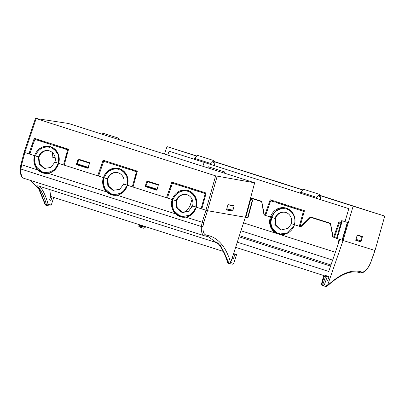 <?xml version="1.0" encoding="UTF-8"?>
<svg xmlns="http://www.w3.org/2000/svg" width="405" height="405" viewBox="0 0 405 405"><rect width="100%" height="100%" fill="white"/><g stroke="black" fill="none" stroke-linecap="round" stroke-linejoin="round"><path stroke-width="0.61" d="M183.242 217.237L180.124 216.24A13.557 12.565 -84.6 0 1 176.96 214.022M114.443 195.321L111.319 194.324A13.557 12.565 -84.6 0 1 108.155 192.107M45.643 173.406L42.52 172.414A13.557 12.565 -84.6 0 1 39.356 170.191M59.226 158.239L58.973 158.198L59.226 158.239M55.156 157.611L52.144 157.145L55.156 157.611M39.958 155.272L40.657 154.016M192.896 206.034L196.172 207.157A13.557 12.565 95.4 0 1 185.834 217.131L182.802 217.247L175.532 213.845A13.557 12.565 95.4 0 1 172.155 199.513L127.367 185.247A13.557 12.565 95.4 0 1 117.035 195.215L114.002 195.331L106.733 191.935A13.557 12.565 95.4 0 1 103.356 177.598L103.447 177.613A13.557 12.565 -84.6 0 0 114.033 195.337M55.293 162.202L58.568 163.331A13.557 12.565 95.4 0 1 48.23 173.299L45.198 173.416L37.928 170.019A13.557 12.565 95.4 0 1 34.557 155.682L24.801 152.574L28.907 153.885L34.258 138.292L68.551 149.217L64.218 165.129L97.706 175.795L103.057 160.208L137.351 171.128L133.017 187.044L166.506 197.711L171.862 182.123L206.15 193.043L201.822 208.96L207.466 210.691L203.7 222.75L202.991 226.339C202.738 231.604 203.816 234.525 206.241 235.102C217.647 237.021 225.787 246.194 230.668 262.622L245.349 217.262L207.466 210.691L196.172 207.157M52.108 196.896L51 200.323L49.557 200.085L50.731 196.455L223.251 251.409M42.252 172.388L42.52 172.414M111.051 194.299L111.319 194.324M179.855 216.214L180.124 216.24M34.557 155.682L34.643 155.697A13.557 12.565 -84.6 0 0 45.233 173.421M54.842 162.132L50.949 167.468L44.105 168.409L39.057 163.959L38.46 156.912L34.643 155.697M38.46 156.912L38.91 156.988L39.655 164.086L45.355 168.728M36.106 118.685L24.801 152.574L24.072 152.3L24.801 152.574L21.607 164.82L20.913 169.047L201.356 226.516L202.171 222.33L205.937 210.271L215.627 175.866L35.453 118.412L68.496 123.495L254.674 182.797L215.627 175.866M227.98 204.712L232.926 205.71L227.944 204.834M192.446 205.958L188.553 211.294L181.708 212.235L176.661 207.785L176.064 200.743L172.246 199.528A13.557 12.565 -84.6 0 0 182.837 217.247M171.993 200.44L172.748 200.683C171.953 204.074 172.338 207.284 173.902 210.306L173.264 210.716A13.552 12.565 95.4 0 1 171.993 200.44M184.467 217.282L182.063 217.146L178.838 216.118A13.552 12.565 95.4 0 1 173.689 211.451L174.327 211.04L179.101 215.394L182.225 216.391L188.801 215.835M182.225 216.391L188.614 215.49L188.968 216.138M189.702 215.759L189.353 215.116C192.167 213.511 194.127 211.096 195.225 207.871L195.898 208.089M174.595 211.451L179.668 216.159L183.637 217.277M195.726 207.947C194.719 211.162 192.846 213.577 190.107 215.197L190.244 215.44M176.064 200.743L176.514 200.814L177.258 207.917L182.625 212.468M172.489 200.515C171.76 204.12 172.267 207.527 174.003 210.737M232.09 258.228L233.533 258.461L232.156 258.025M50.731 196.455L49.724 189.54M39.918 186.335C43.441 190.856 46.185 196.896 48.139 204.464L51.293 204.981L53.743 197.417M49.623 199.883L51 200.323M36.997 167.624L42.069 172.327L46.033 173.451M51.197 172.003L44.621 172.56L51.01 171.659L51.364 172.307M58.123 164.116C57.12 167.331 55.247 169.751 52.503 171.366L52.645 171.609M34.891 156.684C34.162 160.294 34.663 163.701 36.399 166.911M127.367 185.247L123.641 184.047L119.748 189.378L112.909 190.32L107.857 185.87L107.264 178.828L103.447 177.613L107.355 178.843A9.244 8.591 103.4 0 1 117.632 172.621A9.244 8.591 103.4 0 1 123.733 184.057L127.469 185.247M107.264 178.828L107.715 178.899L108.459 186.001L113.825 190.552M103.356 177.598L58.568 163.331M105.796 189.54L110.869 194.243L114.833 195.367M120.001 193.919L113.42 194.476L119.814 193.575L120.169 194.223M126.922 186.032C125.92 189.246 124.046 191.661 121.308 193.281L121.444 193.524M103.69 178.6C102.961 182.204 103.467 185.617 105.199 188.821M123.641 184.047L124.092 184.118M34.39 156.608L35.149 156.851C34.349 160.243 34.734 163.453 36.303 166.48L35.66 166.885A13.552 12.565 95.4 0 1 34.39 156.608M46.864 173.451L44.464 173.315L41.234 172.287A13.552 12.565 95.4 0 1 36.091 167.619L36.728 167.214L41.497 171.568L44.621 172.56M52.103 171.933L51.749 171.285C54.569 169.68 56.523 167.265 57.626 164.045L58.3 164.258M227.048 207.962L227.048 209.112L226.623 209.755M227.048 209.112L232.921 210.139L232.693 210.843L226.82 209.81M232.921 210.139L232.926 205.71M173.689 211.451L174.479 211.531M179.668 216.159L178.838 216.118M182.893 217.181L182.063 217.146M190.107 215.197L189.353 215.116M205.138 235.958L208.332 236.728L220.781 245.84L229.179 263.63L230.668 262.622L233.822 263.144L236.611 254.532L234.895 254.249L233.533 258.461M208.332 236.728L204.986 235.943A1.23 1.134 98.7 0 1 204.824 235.907C202.232 235.305 201.077 232.171 201.356 226.516A1.23 0.658 -176.1 0 0 202.991 226.339M228.283 263.341C225.661 254.406 222.102 247.571 217.601 242.828L217.596 243.01C221.727 247.546 225.064 254.067 227.585 262.561L228.283 263.341L232.465 264.176L233.31 264.04L233.822 263.144M24.077 178.337C22.321 178.028 21.278 176.053 20.949 172.414L20.913 169.047A1.23 0.653 -177.2 0 1 20.25 168.424L20.285 171.73C20.69 175.456 21.829 177.628 23.692 178.251L204.824 235.907M234.895 254.249L233.518 253.808M38.045 185.819L217.581 243.005M236.611 254.532L233.599 253.57M36.825 185.247C41.138 189.93 44.408 196.673 46.631 205.482L49.916 206.034L50.772 205.892L51.293 204.981M30.167 180.311L38.794 189.019L45.036 204.388L45.735 205.193L46.631 205.482L48.139 204.464M45.735 205.193L39.351 189.439L30.264 180.346M45.289 173.355L44.464 173.315M41.234 172.287L42.069 172.327M36.091 167.619L36.88 167.7M52.503 171.366L51.749 171.285M103.194 178.524L103.948 178.767C103.153 182.159 103.538 185.369 105.103 188.391L104.46 188.801A13.552 12.565 95.4 0 1 103.194 178.524M115.668 195.367L113.263 195.23L110.038 194.203A13.552 12.565 95.4 0 1 104.89 189.535L105.528 189.125L110.302 193.484L113.42 194.476M120.903 193.843L120.553 193.2C123.368 191.595 125.327 189.181 126.426 185.961L127.099 186.173M78.889 159.788L89.505 163.159L78.889 159.788L76.915 164.374L88.209 167.933M114.088 195.271L113.263 195.23M110.038 194.203L110.869 194.243M104.89 189.535L105.68 189.616M121.308 193.281L120.553 193.2M147.825 181.734L158.309 185.075L147.825 181.734M87.789 167.837L89.049 164.84M147.688 181.703L145.714 186.285L157.008 189.849M156.588 189.748L157.849 186.756M87.966 167.245L77.092 163.782M156.77 189.16L145.896 185.698M20.954 164.541L24.072 152.3L35.453 118.412M76.297 164.567L78.185 159.064L89.632 162.709L88.103 168.323L76.297 164.567L88.133 168.207M145.096 186.482L146.99 180.979L158.431 184.624L156.902 190.239L145.096 186.482L156.932 190.122M217.156 176.286L207.466 210.691L245.349 217.262L254.674 182.797M228.005 204.616L234.131 205.689L232.753 211.061L226.471 209.982L228.005 204.616M28.907 153.885L38.551 156.927A9.244 8.591 103.4 0 1 48.828 150.706A9.244 8.591 103.4 0 1 54.933 162.147L64.223 165.119M49.071 150.766A9.244 8.591 -76.6 0 0 39.047 157.008L38.551 156.927M89.621 162.734L78.185 159.064M78.848 159.302L78.003 161.762M158.421 184.65L146.99 180.979M147.648 181.217L146.802 183.673M98.84 175.335L98.025 175.142L97.706 175.795M98.025 175.142L98.82 175.395L101.736 166.89L100.946 166.637L101.346 165.473L102.156 165.665M104.348 160.618L104.085 161.398M117.87 172.682A9.244 8.591 103.4 0 0 107.851 178.924L107.355 178.843M97.797 175.81L103.442 177.608A13.557 12.601 -76.6 0 1 118.538 168.404A13.557 12.601 -76.6 0 1 127.464 185.262L133.022 187.034M30.036 153.424L29.226 153.232L28.998 153.9M33.357 143.75L32.547 143.557L32.147 144.722L32.937 144.975L30.016 153.48L29.226 153.232M35.549 138.702L35.281 139.482M187.728 190.416L187.474 191.236A12.692 11.801 -76.6 0 0 187.231 191.175A12.692 11.801 -76.6 0 0 178.57 192.659L178.134 191.95A13.557 12.601 -76.6 0 0 177.441 192.415L177.876 193.124A12.692 11.801 -76.6 0 0 173.33 199.123L172.56 198.875A13.557 12.601 -76.6 0 0 172.333 199.538L172.241 199.523A13.557 12.601 -76.6 0 1 187.343 190.315A13.557 12.601 -76.6 0 1 196.268 207.178L201.822 208.945M186.675 194.597A9.244 8.591 103.4 0 0 176.651 200.84L176.155 200.758A9.244 8.591 103.4 0 1 186.432 194.532A9.244 8.591 103.4 0 1 192.532 205.973L196.268 207.163M245.389 217.11L247.971 217.814L252.735 199.969L250.214 199.275M167.64 197.25L166.83 197.058L166.506 197.711M170.961 187.581L170.151 187.388L169.746 188.553L170.54 188.806L167.619 197.311L166.83 197.058M173.153 182.534L172.884 183.313M172.333 199.538L176.155 200.758M166.597 197.726L172.241 199.523M232.753 211.061L231.468 210.625M225.008 173.345L224.659 171.923L208.342 166.769L224.659 171.923M224.046 173.041L224.36 171.872M207.932 167.908L208.342 166.769M119.075 139.603L118.726 138.181L102.409 133.027L118.726 138.181M118.113 139.3L118.427 138.13M101.999 134.166L102.409 133.027M44.287 147.405L44.464 147.076M53.045 144.985L53.48 145.213M53.177 147.911L53.09 148.65M52.625 152.806L52.139 157.145M67.291 149.612L67.524 148.888M245.86 217.191L250.69 199.361M250.295 198.977L252.735 199.969M66.769 155.753L66.066 155.525L63.701 164.212L64.405 164.435M63.514 147.612L63.261 148.427L67.62 149.815L66.39 154.335L67.093 154.563M52.037 143.957L51.784 144.772L62.38 148.149L62.628 147.329M40.353 140.231L40.1 141.051L50.691 144.423L50.944 143.608M32.547 143.557L33.337 143.81L34.855 139.381L39.214 140.768L39.467 139.953M58.664 163.347A13.557 12.601 -76.6 0 0 49.739 146.488A13.557 12.601 -76.6 0 0 34.638 155.697M50.114 146.61A13.557 12.601 -76.6 0 0 41.416 148.564M187.718 190.441A13.557 12.601 -76.6 0 0 179.015 192.395M118.918 168.526A13.557 12.601 -76.6 0 0 110.216 170.48M34.855 139.381L39.239 140.677M64.724 147.997L64.496 148.721L68.349 149.951M41.558 140.616L41.335 141.345L50.721 144.332M53.242 144.342L53.02 145.066L62.405 148.058M101.346 165.473L102.136 165.726L103.66 161.296L108.044 162.592M133.523 169.908L133.301 170.637L137.153 171.862M110.357 162.532L110.135 163.261L119.521 166.247M122.047 166.252L121.819 166.981L131.205 169.968M170.151 187.388L170.94 187.636L172.459 183.212L176.843 184.508M202.323 191.823L202.1 192.552L205.953 193.777M179.162 184.447L178.939 185.171L188.325 188.163M190.846 188.168L190.623 188.897L200.009 191.884M58.563 154.837L58.274 154.988A12.692 11.801 103.4 0 1 58.654 162.557L58.857 162.623M50.124 146.585L49.871 147.41A12.692 11.801 -76.6 0 0 49.628 147.349A12.692 11.801 -76.6 0 0 40.966 148.832L40.53 148.124A13.557 12.601 -76.6 0 0 39.842 148.589L40.277 149.293A12.692 11.801 -76.6 0 0 35.726 155.292L34.962 155.049L35.741 155.257M40.53 148.124L41.269 148.65M51.673 147.131L51.445 147.871A12.692 11.801 103.4 0 1 57.834 153.905M34.962 155.049A13.557 12.601 -76.6 0 0 34.729 155.712M58.852 162.658L58.168 162.44A12.692 11.801 -76.6 0 0 57.788 154.872L58.457 154.528M58.148 153.743L57.48 154.092A12.692 11.801 -76.6 0 0 50.964 147.759L51.212 146.944M135.898 176.474L135.189 176.251L135.908 176.423M133.21 186.351L132.501 186.128L134.865 177.441L135.574 177.663M132.501 186.128L133.22 186.295M108.267 161.863L108.014 162.683L103.66 161.296M110.135 163.261L108.899 162.967L109.153 162.147M119.743 165.523L119.495 166.339L108.899 162.967M121.819 166.981L120.584 166.688L120.837 165.868M131.433 169.244L131.179 170.06L120.584 166.688M133.301 170.637L132.065 170.343L132.314 169.523M132.065 170.343L136.419 171.73L135.189 176.251M127.661 184.538L127.453 184.472A12.692 11.801 -76.6 0 0 127.074 176.904L127.362 176.752M104.541 177.172L103.761 176.965A13.557 12.601 -76.6 0 0 103.533 177.623M110.069 170.561L109.33 170.034A13.557 12.601 -76.6 0 0 108.641 170.505L109.077 171.209A12.692 11.801 -76.6 0 0 104.525 177.208L103.761 176.965M126.633 175.821A12.692 11.801 -76.6 0 0 120.25 169.786L120.477 169.047M127.651 184.574L126.973 184.356A12.692 11.801 -76.6 0 0 126.588 176.788L127.256 176.443M126.952 175.659L126.284 176.003A12.692 11.801 -76.6 0 0 119.764 169.67L120.012 168.86M118.923 168.5L118.67 169.325A12.692 11.801 -76.6 0 0 118.427 169.265A12.692 11.801 -76.6 0 0 109.77 170.743L109.33 170.034M66.39 154.335L67.108 154.507M63.701 164.212L64.42 164.384M41.335 141.345L40.1 141.051M53.02 145.066L51.784 144.772M64.496 148.721L63.261 148.427M204.373 199.579L203.669 199.356L201.305 208.038L202.009 208.266M201.118 191.438L200.865 192.259L205.224 193.646L203.993 198.166L204.697 198.389M189.636 187.783L189.388 188.603L199.979 191.975L200.232 191.16M177.952 184.062L177.704 184.877L188.295 188.254L188.548 187.434M172.459 183.212L176.818 184.599L177.066 183.779M196.45 206.489L195.772 206.272A12.692 11.801 -76.6 0 0 195.392 198.703L196.06 198.354M195.752 197.569L195.083 197.918A12.692 11.801 -76.6 0 0 188.563 191.585L188.816 190.77M196.46 206.449L196.258 206.388A12.692 11.801 -76.6 0 0 195.878 198.82L196.167 198.668M173.34 199.088L172.56 198.875M178.873 192.476L178.134 191.95M195.433 197.736A12.692 11.801 -76.6 0 0 189.049 191.702L189.277 190.957M203.993 198.166L204.712 198.339M201.305 208.038L202.024 208.21M178.939 185.171L177.704 184.877M190.623 188.897L189.388 188.603M202.1 192.552L200.865 192.259M247.587 217.748L252.416 199.913M67.62 149.815L68.339 149.987M136.419 171.73L137.138 171.902M205.224 193.646L205.942 193.818M51.445 147.871L50.964 147.759M58.168 162.44L58.654 162.557M58.274 154.988L57.788 154.872M127.074 176.904L126.588 176.788M126.973 184.356L127.453 184.472M120.25 169.786L119.764 169.67M189.049 191.702L188.563 191.585M195.878 198.82L195.392 198.703M195.772 206.272L196.258 206.388M182.716 212.144L182.908 212.2C185.191 212.519 187.576 210.372 190.051 205.77L192.046 199.209M319.661 195.271L384.679 216.073L353.119 206.165L343.091 240.464L342.412 240.246L375.025 250.487L343.091 240.464L328.976 281.217L327.599 280.776M285.429 212.352A9.244 8.591 -76.6 0 0 275.4 218.614L275.035 218.558L274.868 224.562L280.68 230.065L288.107 228.344L291.428 223.747M275.486 218.644L275.41 224.562L281.019 230.136M271.451 218.386A13.557 12.606 -68.5 0 0 272.003 227.797M272.631 229.048A13.557 12.606 -68.5 0 0 274.641 231.675L277.253 233.65L271.978 228.8L272.595 228.501L277.263 232.931L280.392 233.928L286.811 233.153L286.937 233.477M184.179 212.61L180.498 211.516M239.39 235.664L330.971 264.961M193.418 194.683L193.59 194.117M190.112 191.357L189.241 191.084L190.112 191.357M187.672 190.593L186.857 190.335L187.672 190.593M190.051 205.77L192.279 206.479M243.532 222.877L335.365 252.254M237.279 242.19L328.723 271.446L339.81 239.426M239.026 236.798L330.581 266.085M323.732 275.532L235.614 247.339M332.788 236.981L336.56 238.191L332.788 236.981L330.414 223.656L310.782 217.374L300.91 226.785L294.465 224.719A13.557 12.606 111.5 0 1 279.764 234.47M338.398 243.496A13.557 12.606 111.5 0 1 339.167 239.223M276.539 233.437A13.557 12.606 111.5 0 1 270.459 217.04L264.014 214.979L261.64 201.655L250.533 198.101M142.216 225.595L141.173 227.094L140.454 227.266L138.804 226.344L139.755 224.81M141.988 226.258L145.01 227.205L145.618 226.678M321.271 284.71L323.904 274.954L329.047 276.59L323.904 274.954L324.218 276.352L321.965 284.042L321.271 284.71L322.026 285.353L325.949 286.588L322.932 285.641L323.641 285.474L322.861 284.325L321.965 284.042M369.127 265.786L370.767 262.44L369.092 266.039A1.23 0.597 -149 0 0 369.127 265.786L367.294 268.49C365.082 271.279 363.184 272.449 361.604 271.993C352.046 268.93 340.666 273.466 327.463 285.596L328.976 281.217L327.599 280.786L329.047 276.59M275.4 218.614L274.924 218.467A9.244 8.591 -76.6 0 1 285.186 212.286A9.244 8.591 -76.6 0 1 291.296 223.702L300.545 226.668L310.478 216.898L330.49 223.302L333.153 237.097M279.845 234.48L276.985 233.564L271.978 228.8M272.18 227.711L271.537 228.025C270.115 224.922 269.912 221.651 270.94 218.209L271.654 218.437C270.667 221.682 270.844 224.775 272.18 227.711M274.924 218.467L271.239 217.288C269.087 224.507 270.996 229.944 276.969 233.604M287.763 233.062L287.646 232.774L293.868 226.339M264.014 214.979L270.454 217.04A13.557 12.601 103.4 0 1 285.52 207.932A13.557 12.601 103.4 0 1 294.47 224.724M357.2 235.249L361.24 236.54L361.179 240.96L360.936 241.658L355.732 240.059M138.804 226.344L139.097 224.603M145.01 227.205L144.529 227.939L143.476 228.218L140.454 227.266L143.476 228.218M140.692 225.109L140.398 225.96L141.173 227.094M325.954 286.593L327.017 286.294L327.463 285.596L324.44 284.644L327.407 276.073L325.483 276.757L324.218 276.352M327.017 286.294C340.023 274.403 350.958 269.867 359.822 272.681L360.344 272.843M285.581 234.009L281.136 234.181L277.263 232.931M271.649 218.447L271.37 218.356A13.552 12.601 -68.5 0 0 271.947 227.823M281.136 234.181L280.392 233.928M270.94 218.209L271.37 218.356M288.259 233.017L287.646 232.774M360.936 241.658L355.737 240.038M357.19 235.28L361.24 236.54M355.99 240.114L356.248 238.368M140.398 225.96L139.507 225.671M325.483 276.757L322.861 284.325M324.44 284.644L323.641 285.474M361.179 240.96L356.233 239.416M384.75 216.093L375.025 250.487L384.75 216.093M213.774 161.398L302.91 189.91M196.87 156.183L167.017 146.63L196.997 156.062M353.119 206.165L319.616 195.448M302.763 190.056L213.729 161.575M357.296 234.93L362.45 236.535L360.951 241.912L355.676 240.246L357.296 234.93M271.446 200.156L271.178 200.936M340.215 222.158L339.952 222.932M164.445 154.057L167.017 146.63M214.908 162.987L213.481 162.532L214.908 162.987L214.189 165.599L169.082 151.171L167.721 155.1M300.166 193.109L214.189 165.599M320.795 196.86L319.373 196.405L320.795 196.86L320.077 199.478L300.161 193.124L300.515 192.198L303.563 189.287L319.864 194.501L319.575 194.41L316.811 197.412L316.538 198.364M345.004 221.667L341.693 220.629L336.509 238.378L342.412 240.256L347.596 222.507L345.004 221.667L348.806 208.666L320.077 199.478M361.002 236.454L362.45 236.535M360.951 241.912L359.539 241.238M361.078 236.206L357.266 235.022M355.686 240.216L359.483 241.415M265.017 214.655L267.948 206.15L268.738 206.403L265.807 214.908L265.017 214.655L265.827 214.847M268.348 204.986L270.155 199.746L275.273 201.381L275.02 202.206L270.661 200.814L269.138 205.239L268.348 204.986L269.158 205.178M287.839 205.401L298.429 208.788L298.171 209.613L287.585 206.226L287.839 205.401M276.159 201.665L286.745 205.052L286.492 205.877L275.906 202.49L276.159 201.665M299.315 209.071L304.433 210.711L302.97 216.062L302.176 215.809L303.411 211.288L299.057 209.896L299.315 209.071M302.641 217.252L300.272 225.929L299.477 225.681L301.852 216.999L302.641 217.252M300.91 226.78L300.545 226.668M333.791 236.657L336.722 228.152L337.512 228.405L334.581 236.91L333.791 236.657L334.601 236.849M337.932 227.18L337.122 226.987L338.929 221.743L341.162 222.456M196.855 190.882L197.103 190.163M194.273 159.251L194.628 158.325L197.675 155.414L213.972 160.623L213.688 160.537L210.924 163.539L210.646 164.491M213.481 162.537L213.972 160.623M319.368 196.41L319.864 194.501M341.693 220.629L347.596 222.507M181.678 185.247L181.597 186.022M194.84 190.239L195.083 189.52M202.859 166.293L204.155 162.415M340.944 223.195L339.436 222.811L337.912 227.24L337.122 226.987M342.088 240.155L347.328 222.421M342.245 220.806L337.168 238.591M202.667 192.729A13.557 12.601 103.4 0 1 203.052 192.056M250.624 197.751L261.716 201.3L264.379 215.095M340.919 223.287L339.436 222.811M197.893 190.411L197.645 191.13M330.5 223.352L311.182 217.171L310.929 217.419M261.726 201.351L250.614 197.797M300.52 209.456L300.292 210.19L299.057 209.896M289.043 205.786L288.821 206.52L287.585 206.226M277.364 202.049L277.142 202.784L275.906 202.49M299.477 225.681L300.287 225.869M302.176 215.809L302.986 216.002M275.046 202.115L270.661 200.814M286.522 205.786L277.142 202.784M298.201 209.522L288.821 206.52M304.231 211.451L300.292 210.19M271.892 216.761A13.557 12.601 103.4 0 1 276.468 210.534M277.466 209.841A13.557 12.601 103.4 0 1 286.138 208.099M271.102 217.242A13.557 12.601 103.4 0 1 271.325 216.619L272.089 216.862A12.692 11.801 103.4 0 1 276.645 210.868L276.256 210.129A13.557 12.601 103.4 0 1 276.949 209.668L277.339 210.408A12.692 11.801 103.4 0 1 285.986 208.929A12.692 11.801 103.4 0 1 286.239 208.995L286.482 208.205M294.521 224.041L294.521 224.041A12.692 11.801 103.4 0 0 294.151 216.467L294.374 216.371M287.555 208.621L287.332 209.344A12.692 11.801 103.4 0 1 293.843 215.688L294.091 215.576M271.325 216.619L272.099 216.827M276.949 209.668L277.658 210.21M288.011 208.833L287.818 209.461A12.692 11.801 103.4 0 1 293.255 213.825M203.857 193.109A13.557 12.601 103.4 0 1 204.236 192.436M204.085 193.185A12.692 11.801 103.4 0 1 204.479 192.512M316.811 197.412L300.515 192.198M210.924 163.539L194.628 158.325M213.688 160.537L197.675 155.414M319.575 194.41L303.563 189.287M311.182 217.171L310.478 216.898M304.221 211.481L303.411 211.288M294.425 216.533L294.151 216.467M287.818 209.461L287.332 209.344M185.834 217.131L203.7 222.75M20.25 168.424L20.878 164.552L37.928 170.019M175.532 213.845L117.035 195.215M106.733 191.935L48.23 173.299M206.241 235.102A1.23 1.134 98.7 0 1 204.986 235.943L204.388 235.806M20.285 171.73A1.23 0.85 -4.6 0 0 20.949 172.414M370.697 262.41L374.954 250.462M367.294 268.49A1.23 0.81 37.8 0 1 367.178 268.859L369.092 266.039M361.604 271.993A1.23 1.159 108.8 0 1 360.136 272.783L360.172 272.798C361.943 273.527 364.277 272.216 367.178 268.859M370.767 262.44L375.025 250.487M332.647 260.106L240.975 230.779M191.13 214.832L190.836 214.741M144.529 227.939L145.886 226.765M286.244 208.99L285.986 208.929"/></g></svg>
